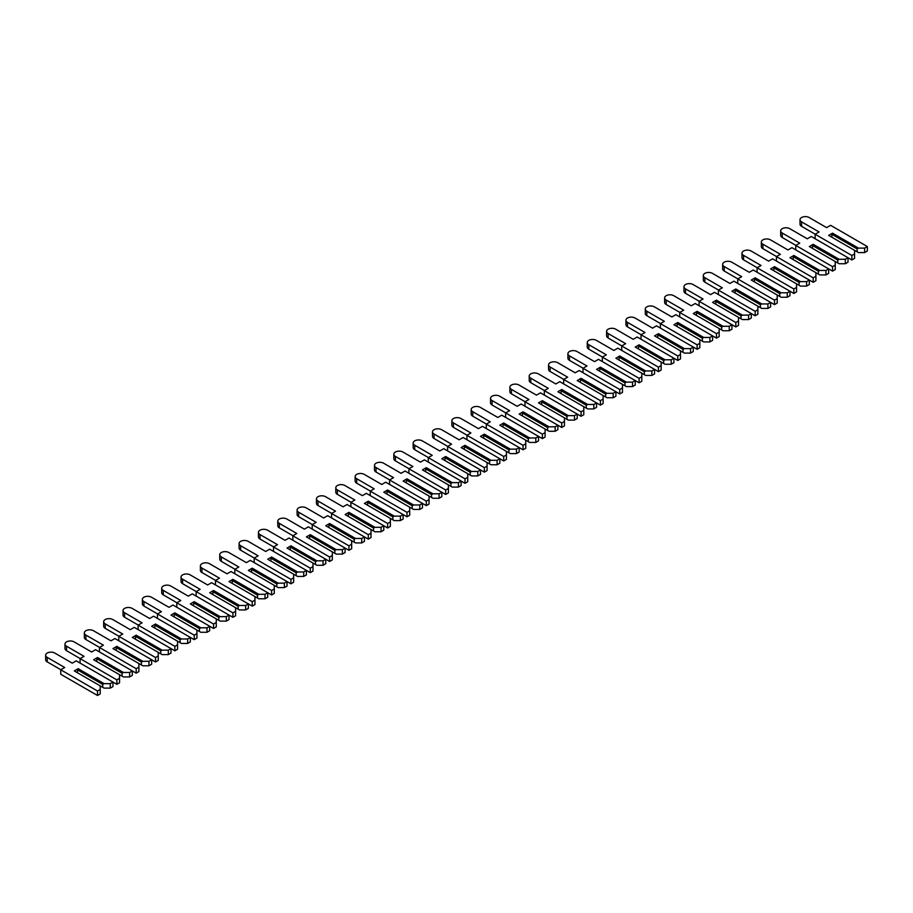 <?xml version="1.0" encoding="UTF-8"?>
<svg xmlns="http://www.w3.org/2000/svg" width="913" height="913" viewBox="0 0 913 913"><rect width="100%" height="100%" fill="white"/><g stroke="black" fill="none" stroke-linecap="round" stroke-linejoin="round"><path stroke-width="1.37" d="M867.35 246.556L867.35 251.018L864.645 252.581L858.448 252.581L857.102 251.794L857.102 248.895L858.448 248.119L832.53 233.146L828.662 235.383L854.579 250.345L854.579 253.917L851.875 255.48L815.126 234.264L819.087 231.982L801.58 221.87A5.33 3.081 180 0 1 800.016 219.691A5.33 3.081 180 0 1 803.314 216.849A5.33 3.081 180 0 1 809.123 217.511L826.63 227.622L830.602 225.328L867.35 246.556L864.645 248.119L858.448 248.119M864.645 252.581L864.645 248.119M857.102 251.794L854.579 250.345M857.102 248.895L831.857 234.321L832.53 233.146M831.857 237.232L831.857 234.321M845.301 263.754L845.301 259.281L848.006 257.717L848.006 262.191L845.301 263.754L839.104 263.754L835.235 261.517L835.235 265.09L832.53 266.653L795.782 245.437L799.742 243.143L782.247 233.043A5.33 3.081 180 0 1 780.683 230.863A5.33 3.081 180 0 1 783.97 228.01A5.33 3.081 180 0 1 789.791 228.684L807.286 238.795L811.258 236.501L851.875 259.954L854.579 258.39L854.579 253.917M815.218 234.207L801.58 226.333A5.33 3.081 180 0 1 800.016 224.164L800.016 219.691M851.875 259.954L851.875 255.48M815.126 238.738L815.126 234.264M845.301 259.281L839.104 259.281L813.186 244.319L809.317 246.556L835.235 261.517M837.757 262.967L837.757 260.068L839.104 259.281M837.757 260.068L812.513 245.494L813.186 244.319M812.513 248.393L812.513 245.494M825.957 274.916L825.957 270.453L828.662 268.89L828.662 273.352L825.957 274.916L819.771 274.916L815.902 272.679L815.902 276.251L813.186 277.814L776.438 256.599L780.398 254.316L762.903 244.205A5.33 3.081 180 0 1 761.339 242.025A5.33 3.081 180 0 1 764.626 239.183A5.33 3.081 180 0 1 770.446 239.845L787.942 249.957L791.913 247.663L832.53 271.115L835.235 269.552L835.235 265.09M795.874 245.38L782.247 237.506A5.33 3.081 180 0 1 780.683 235.326L780.683 230.863M832.53 271.115L832.53 266.653M795.782 249.9L795.782 245.437M825.957 270.453L819.771 270.453L793.842 255.48L789.973 257.717L815.902 272.679M818.413 274.14L818.413 271.229L819.771 270.453M818.413 271.229L793.169 256.656L793.842 255.48M793.169 259.566L793.169 256.656M806.613 286.089L806.613 281.615L809.317 280.051L809.317 284.525L806.613 286.089L800.427 286.089L796.558 283.852L796.558 287.424L793.842 288.987L757.094 267.771L761.065 265.478L743.559 255.378A5.33 3.081 180 0 1 741.995 253.198A5.33 3.081 180 0 1 745.282 250.356A5.33 3.081 180 0 1 751.102 251.018L768.609 261.129L772.569 258.836L813.186 282.288L815.902 280.725L815.902 276.251M776.541 256.542L762.903 248.678A5.33 3.081 180 0 1 761.339 246.499L761.339 242.025M813.186 282.288L813.186 277.814M776.438 261.072L776.438 256.599M806.613 281.615L800.427 281.615L774.509 266.653L770.64 268.89L796.558 283.852M799.069 285.301L799.069 282.402L800.427 281.615M799.069 282.402L773.825 267.829L774.509 266.653M773.825 270.727L773.825 267.829M787.268 297.25L787.268 292.788L789.973 291.224L789.973 295.686L787.268 297.25L781.083 297.25L777.214 295.013L777.214 298.597L774.509 300.16L737.75 278.933L741.721 276.65L724.214 266.539A5.33 3.081 180 0 1 722.651 264.359A5.33 3.081 180 0 1 725.938 261.517A5.33 3.081 180 0 1 731.758 262.191L749.265 272.291L753.225 270.008L793.842 293.45L796.558 291.886L796.558 287.424M757.197 267.714L743.559 259.84A5.33 3.081 180 0 1 741.995 257.66L741.995 253.198M793.842 293.45L793.842 288.987M757.094 272.234L757.094 267.771M787.268 292.788L781.083 292.788L755.165 277.814L751.296 280.051L777.214 295.013M779.725 296.474L779.725 293.564L781.083 292.788M779.725 293.564L754.48 278.99L755.165 277.814M754.48 281.9L754.48 278.99M767.924 308.423L767.924 303.949L770.64 302.386L770.64 306.859L767.924 308.423L761.739 308.423L757.87 306.186L757.87 309.758L755.165 311.322L718.405 290.106L722.377 287.812L704.87 277.712A5.33 3.081 180 0 1 703.307 275.532A5.33 3.081 180 0 1 706.605 272.69A5.33 3.081 180 0 1 712.414 273.352L729.921 283.464L733.881 281.17L774.509 304.622L777.214 303.059L777.214 298.597M737.852 278.876L724.214 271.013A5.33 3.081 180 0 1 722.651 268.833L722.651 264.359M774.509 304.622L774.509 300.16M737.75 283.407L737.75 278.933M767.924 303.949L761.739 303.949L735.821 288.987L731.952 291.224L757.87 306.186M760.381 307.635L760.381 304.737L761.739 303.949M760.381 304.737L735.136 290.163L735.821 288.987M735.136 293.062L735.136 290.163M748.58 319.584L748.58 315.122L751.296 313.558L751.296 318.021L748.58 319.584L742.395 319.584L738.526 317.347L738.526 320.931L735.821 322.494L699.073 301.267L703.033 298.985L685.526 288.873A5.33 3.081 180 0 1 683.963 286.693A5.33 3.081 180 0 1 687.261 283.852A5.33 3.081 180 0 1 693.07 284.525L710.576 294.625L714.537 292.343L755.165 315.784L757.87 314.22L757.87 309.758M718.508 290.049L704.87 282.174A5.33 3.081 180 0 1 703.307 279.994L703.307 275.532M755.165 315.784L755.165 311.322M718.405 294.568L718.405 290.106M748.58 315.122L742.395 315.122L716.477 300.16L712.608 302.386L738.526 317.347M741.036 318.808L741.036 315.898L742.395 315.122M741.036 315.898L715.803 301.324L716.477 300.16M715.803 304.234L715.803 301.324M729.247 330.757L729.247 326.283L731.952 324.72L731.952 329.194L729.247 330.757L723.05 330.757L719.182 328.52L719.182 332.092L716.477 333.656L679.729 312.44L683.689 310.146L666.182 300.046A5.33 3.081 180 0 1 664.618 297.866A5.33 3.081 180 0 1 667.917 295.025A5.33 3.081 180 0 1 673.726 295.686L691.232 305.798L695.204 303.504L735.821 326.957L738.526 325.393L738.526 320.931M699.164 301.222L685.526 293.347A5.33 3.081 180 0 1 683.963 291.167L683.963 286.693M735.821 326.957L735.821 322.494M699.073 305.741L699.073 301.267M729.247 326.283L723.05 326.283L697.133 311.322L693.264 313.558L719.182 328.52M721.704 329.97L721.704 327.071L723.05 326.283M721.704 327.071L696.459 312.497L697.133 311.322M696.459 315.396L696.459 312.497M709.903 341.919L709.903 337.456L712.608 335.893L712.608 340.355L709.903 341.919L703.706 341.919L699.837 339.693L699.837 343.265L697.133 344.829L660.384 323.601L664.344 321.319L646.838 311.207A5.33 3.081 180 0 1 645.274 309.028A5.33 3.081 180 0 1 648.572 306.186A5.33 3.081 180 0 1 654.381 306.859L671.888 316.959L675.86 314.677L716.477 338.13L719.182 336.566L719.182 332.092M679.82 312.383L666.182 304.508A5.33 3.081 180 0 1 664.618 302.329L664.618 297.866M716.477 338.13L716.477 333.656M679.729 316.902L679.729 312.44M709.903 337.456L703.706 337.456L677.788 322.494L673.92 324.72L699.837 339.693M702.359 341.142L702.359 338.232L703.706 337.456M702.359 338.232L677.115 323.659L677.788 322.494M677.115 326.569L677.115 323.659M690.559 353.091L690.559 348.618L693.264 347.054L693.264 351.528L690.559 353.091L684.362 353.091L680.493 350.854L680.493 354.427L677.788 355.99L641.04 334.774L645 332.48L627.493 322.38A5.33 3.081 180 0 1 625.941 320.201A5.33 3.081 180 0 1 629.228 317.359A5.33 3.081 180 0 1 635.037 318.021L652.544 328.132L656.515 325.838L697.133 349.291L699.837 347.727L699.837 343.265M660.476 323.556L646.838 315.681A5.33 3.081 180 0 1 645.274 313.501L645.274 309.028M697.133 349.291L697.133 344.829M660.384 328.075L660.384 323.601M690.559 348.618L684.362 348.618L658.444 333.656L654.575 335.893L680.493 350.854M683.015 352.304L683.015 349.405L684.362 348.618M683.015 349.405L657.771 334.831L658.444 333.656M657.771 337.73L657.771 334.831M671.215 364.253L671.215 359.79L673.92 358.227L673.92 362.689L671.215 364.253L665.029 364.253L661.16 362.027L661.16 365.599L658.444 367.163L621.696 345.947L625.656 343.653L608.161 333.542A5.33 3.081 180 0 1 606.597 331.373A5.33 3.081 180 0 1 609.884 328.52A5.33 3.081 180 0 1 615.704 329.194L633.2 339.294L637.171 337.011L677.788 360.464L680.493 358.9L680.493 354.427M641.131 334.717L627.493 326.843A5.33 3.081 180 0 1 625.941 324.663L625.941 320.201M677.788 360.464L677.788 355.99M641.04 339.237L641.04 334.774M671.215 359.79L665.029 359.79L639.1 344.829L635.231 347.054L661.16 362.027M663.671 363.477L663.671 360.567L665.029 359.79M663.671 360.567L638.427 345.993L639.1 344.829M638.427 348.903L638.427 345.993M651.871 375.426L651.871 370.952L654.575 369.388L654.575 373.862L651.871 375.426L645.685 375.426L641.816 373.189L641.816 376.761L639.1 378.324L602.352 357.109L606.323 354.815L588.817 344.715A5.33 3.081 180 0 1 587.253 342.535A5.33 3.081 180 0 1 590.54 339.693A5.33 3.081 180 0 1 596.36 340.355L613.867 350.466L617.827 348.173L658.444 371.625L661.16 370.062L661.16 365.599M621.787 345.89L608.161 338.015A5.33 3.081 180 0 1 606.597 335.836L606.597 331.373M658.444 371.625L658.444 367.163M621.696 350.409L621.696 345.947M651.871 370.952L645.685 370.952L619.756 355.99L615.898 358.227L641.816 373.189M644.327 374.638L644.327 371.739L645.685 370.952M644.327 371.739L619.082 357.166L619.756 355.99M619.082 360.064L619.082 357.166M632.526 386.587L632.526 382.125L635.231 380.561L635.231 385.024L632.526 386.587L626.341 386.587L622.472 384.362L622.472 387.934L619.756 389.497L583.008 368.281L586.979 365.987L569.472 355.876A5.33 3.081 180 0 1 567.909 353.708A5.33 3.081 180 0 1 571.196 350.854A5.33 3.081 180 0 1 577.016 351.528L594.523 361.628L598.483 359.345L639.1 382.798L641.816 381.235L641.816 376.761M602.454 357.051L588.817 349.177A5.33 3.081 180 0 1 587.253 346.997L587.253 342.535M639.1 382.798L639.1 378.324M602.352 361.571L602.352 357.109M632.526 382.125L626.341 382.125L600.423 367.163L596.554 369.388L622.472 384.362M624.983 385.811L624.983 382.901L626.341 382.125M624.983 382.901L599.738 368.327L600.423 367.163M599.738 371.237L599.738 368.327M613.182 397.76L613.182 393.298L615.898 391.734L615.898 396.196L613.182 397.76L606.997 397.76L603.128 395.523L603.128 399.095L600.423 400.659L563.663 379.443L567.635 377.16L550.128 367.049A5.33 3.081 180 0 1 548.565 364.869A5.33 3.081 180 0 1 551.863 362.027A5.33 3.081 180 0 1 557.672 362.689L575.179 372.801L579.139 370.507L619.756 393.96L622.472 392.396L622.472 387.934M583.11 368.224L569.472 360.35A5.33 3.081 180 0 1 567.909 358.17L567.909 353.708M619.756 393.96L619.756 389.497M583.008 372.744L583.008 368.281M613.182 393.298L606.997 393.298L581.079 378.324L577.21 380.561L603.128 395.523M605.639 396.972L605.639 394.074L606.997 393.298M605.639 394.074L580.394 379.5L581.079 378.324M580.394 382.399L580.394 379.5M593.838 408.921L593.838 404.459L596.554 402.895L596.554 407.358L593.838 408.921L587.652 408.921L583.784 406.696L583.784 410.268L581.079 411.831L544.319 390.616L548.291 388.322L530.784 378.21A5.33 3.081 180 0 1 529.22 376.042A5.33 3.081 180 0 1 532.519 373.189A5.33 3.081 180 0 1 538.328 373.862L555.834 383.962L559.795 381.68L600.423 405.132L603.128 403.569L603.128 399.095M563.766 379.386L550.128 371.511A5.33 3.081 180 0 1 548.565 369.343L548.565 364.869M600.423 405.132L600.423 400.659M563.663 383.916L563.663 379.443M593.838 404.459L587.652 404.459L561.735 389.497L557.866 391.734L583.784 406.696M586.294 408.145L586.294 405.246L587.652 404.459M586.294 405.246L561.061 390.673L561.735 389.497M561.061 393.571L561.061 390.673M574.494 420.094L574.494 415.632L577.21 414.068L577.21 418.531L574.494 420.094L568.308 420.094L564.439 417.857L564.439 421.429L561.735 422.993L524.986 401.777L528.947 399.495L511.44 389.383A5.33 3.081 180 0 1 509.876 387.203A5.33 3.081 180 0 1 513.174 384.362A5.33 3.081 180 0 1 518.983 385.024L536.49 395.135L540.45 392.841L581.079 416.294L583.784 414.73L583.784 410.268M544.422 390.559L530.784 382.684A5.33 3.081 180 0 1 529.22 380.504L529.22 376.042M581.079 416.294L581.079 411.831M544.319 395.078L544.319 390.616M574.494 415.632L568.308 415.632L542.39 400.659L538.522 402.895L564.439 417.857M566.95 419.307L566.95 416.408L568.308 415.632M566.95 416.408L541.717 401.834L542.39 400.659M541.717 404.733L541.717 401.834M555.161 431.267L555.161 426.793L557.866 425.23L557.866 429.703L555.161 431.267L548.964 431.267L545.095 429.03L545.095 432.602L542.39 434.166L505.642 412.95L509.602 410.656L492.096 400.556A5.33 3.081 180 0 1 490.532 398.376A5.33 3.081 180 0 1 493.83 395.523A5.33 3.081 180 0 1 499.639 396.196L517.146 406.296L521.118 404.014L561.735 427.467L564.439 425.903L564.439 421.429M525.078 401.72L511.44 393.845A5.33 3.081 180 0 1 509.876 391.677L509.876 387.203M561.735 427.467L561.735 422.993M524.986 406.251L524.986 401.777M555.161 426.793L548.964 426.793L523.046 411.831L519.177 414.068L545.095 429.03M547.617 430.48L547.617 427.581L548.964 426.793M547.617 427.581L522.373 413.007L523.046 411.831M522.373 415.906L522.373 413.007M535.817 442.428L535.817 437.966L538.522 436.403L538.522 440.865L535.817 442.428L529.62 442.428L525.751 440.192L525.751 443.764L523.046 445.327L486.298 424.111L490.258 421.829L472.751 411.717A5.33 3.081 180 0 1 471.188 409.538A5.33 3.081 180 0 1 474.486 406.696A5.33 3.081 180 0 1 480.295 407.358L497.802 417.469L501.773 415.175L542.39 438.628L545.095 437.065L545.095 432.602M505.734 412.893L492.096 405.018A5.33 3.081 180 0 1 490.532 402.838L490.532 398.376M542.39 438.628L542.39 434.166M505.642 417.412L505.642 412.95M535.817 437.966L529.62 437.966L503.702 422.993L499.833 425.23L525.751 440.192M528.273 441.652L528.273 438.742L529.62 437.966M528.273 438.742L503.029 424.168L503.702 422.993M503.029 427.079L503.029 424.168M516.473 453.601L516.473 449.128L519.177 447.564L519.177 452.038L516.473 453.601L510.276 453.601L506.407 451.364L506.407 454.936L503.702 456.5L466.954 435.284L470.914 432.99L453.407 422.89A5.33 3.081 180 0 1 451.855 420.71A5.33 3.081 180 0 1 455.142 417.857A5.33 3.081 180 0 1 460.951 418.531L478.458 428.642L482.429 426.348L523.046 449.801L525.751 448.237L525.751 443.764M486.389 424.054L472.751 416.191A5.33 3.081 180 0 1 471.188 414.011L471.188 409.538M523.046 449.801L523.046 445.327M486.298 428.585L486.298 424.111M516.473 449.128L510.276 449.128L484.358 434.166L480.489 436.403L506.407 451.364M508.929 452.814L508.929 449.915L510.276 449.128M508.929 449.915L483.685 435.341L484.358 434.166M483.685 438.24L483.685 435.341M497.129 464.763L497.129 460.3L499.833 458.737L499.833 463.199L497.129 464.763L490.943 464.763L487.074 462.526L487.074 466.109L484.358 467.673L447.61 446.446L451.57 444.163L434.074 434.052A5.33 3.081 180 0 1 432.511 431.872A5.33 3.081 180 0 1 435.798 429.03A5.33 3.081 180 0 1 441.618 429.703L459.113 439.804L463.085 437.51L503.702 460.962L506.407 459.399L506.407 454.936M467.045 435.227L453.407 427.352A5.33 3.081 180 0 1 451.855 425.173L451.855 420.71M503.702 460.962L503.702 456.5M466.954 439.746L466.954 435.284M497.129 460.3L490.943 460.3L465.014 445.327L461.145 447.564L487.074 462.526M489.585 463.987L489.585 461.076L490.943 460.3M489.585 461.076L464.34 446.503L465.014 445.327M464.34 449.413L464.34 446.503M477.784 475.935L477.784 471.462L480.489 469.898L480.489 474.372L477.784 475.935L471.599 475.935L467.73 473.699L467.73 477.271L465.014 478.834L428.265 457.618L432.237 455.325L414.73 445.224A5.33 3.081 180 0 1 413.167 443.045A5.33 3.081 180 0 1 416.454 440.203A5.33 3.081 180 0 1 422.274 440.865L439.781 450.976L443.741 448.682L484.358 472.135L487.074 470.572L487.074 466.109M447.701 446.389L434.074 438.525A5.33 3.081 180 0 1 432.511 436.346L432.511 431.872M484.358 472.135L484.358 467.673M447.61 450.919L447.61 446.446M477.784 471.462L471.599 471.462L445.681 456.5L441.812 458.737L467.73 473.699M470.241 475.148L470.241 472.249L471.599 471.462M470.241 472.249L444.996 457.675L445.681 456.5M444.996 460.574L444.996 457.675M458.44 487.097L458.44 482.635L461.145 481.071L461.145 485.533L458.44 487.097L452.255 487.097L448.386 484.86L448.386 488.444L445.681 490.007L408.921 468.78L412.893 466.497L395.386 456.386A5.33 3.081 180 0 1 393.823 454.206A5.33 3.081 180 0 1 397.109 451.364A5.33 3.081 180 0 1 402.93 452.038L420.437 462.138L424.397 459.855L465.014 483.297L467.73 481.733L467.73 477.271M428.368 457.561L414.73 449.687A5.33 3.081 180 0 1 413.167 447.507L413.167 443.045M465.014 483.297L465.014 478.834M428.265 462.081L428.265 457.618M458.44 482.635L452.255 482.635L426.337 467.673L422.468 469.898L448.386 484.86M450.896 486.321L450.896 483.411L452.255 482.635M450.896 483.411L425.652 468.837L426.337 467.673M425.652 471.747L425.652 468.837M439.096 498.27L439.096 493.796L441.812 492.233L441.812 496.706L439.096 498.27L432.91 498.27L429.042 496.033L429.042 499.605L426.337 501.169L389.577 479.953L393.549 477.659L376.042 467.559A5.33 3.081 180 0 1 374.478 465.379A5.33 3.081 180 0 1 377.777 462.537A5.33 3.081 180 0 1 383.586 463.199L401.092 473.311L405.052 471.017L445.681 494.469L448.386 492.906L448.386 488.444M409.024 468.723L395.386 460.86A5.33 3.081 180 0 1 393.823 458.68L393.823 454.206M445.681 494.469L445.681 490.007M408.921 473.254L408.921 468.78M439.096 493.796L432.91 493.796L406.993 478.834L403.124 481.071L429.042 496.033M431.552 497.482L431.552 494.584L432.91 493.796M431.552 494.584L406.308 480.01L406.993 478.834M406.308 482.909L406.308 480.01M419.752 509.431L419.752 504.969L422.468 503.405L422.468 507.868L419.752 509.431L413.566 509.431L409.697 507.206L409.697 510.778L406.993 512.341L370.233 491.114L374.204 488.832L356.698 478.72A5.33 3.081 180 0 1 355.134 476.54A5.33 3.081 180 0 1 358.432 473.699A5.33 3.081 180 0 1 364.241 474.372L381.748 484.472L385.708 482.19L426.337 505.642L429.042 504.079L429.042 499.605M389.68 479.896L376.042 472.021A5.33 3.081 180 0 1 374.478 469.841L374.478 465.379M426.337 505.642L426.337 501.169M389.577 484.415L389.577 479.953M419.752 504.969L413.566 504.969L387.648 490.007L383.78 492.233L409.697 507.206M412.208 508.655L412.208 505.745L413.566 504.969M412.208 505.745L386.975 491.171L387.648 490.007M386.975 494.081L386.975 491.171M400.408 520.604L400.408 516.13L403.124 514.567L403.124 519.041L400.408 520.604L394.222 520.604L390.353 518.367L390.353 521.939L387.648 523.503L350.9 502.287L354.86 499.993L337.354 489.893A5.33 3.081 180 0 1 335.79 487.713A5.33 3.081 180 0 1 339.088 484.871A5.33 3.081 180 0 1 344.897 485.533L362.404 495.645L366.364 493.351L406.993 516.804L409.697 515.24L409.697 510.778M370.336 491.068L356.698 483.194A5.33 3.081 180 0 1 355.134 481.014L355.134 476.54M406.993 516.804L406.993 512.341M370.233 495.588L370.233 491.114M400.408 516.13L394.222 516.13L368.304 501.169L364.435 503.405L390.353 518.367M392.864 519.817L392.864 516.918L394.222 516.13M392.864 516.918L367.631 502.344L368.304 501.169M367.631 505.243L367.631 502.344M381.075 531.765L381.075 527.303L383.78 525.74L383.78 530.202L381.075 531.765L374.878 531.765L371.009 529.54L371.009 533.112L368.304 534.676L331.556 513.46L335.516 511.166L318.009 501.054A5.33 3.081 180 0 1 316.446 498.886A5.33 3.081 180 0 1 319.744 496.033A5.33 3.081 180 0 1 325.553 496.706L343.06 506.806L347.031 504.524L387.648 527.976L390.353 526.413L390.353 521.939M350.991 502.23L337.354 494.355A5.33 3.081 180 0 1 335.79 492.175L335.79 487.713M387.648 527.976L387.648 523.503M350.9 506.749L350.9 502.287M381.075 527.303L374.878 527.303L348.96 512.341L345.091 514.567L371.009 529.54M373.531 530.989L373.531 528.079L374.878 527.303M373.531 528.079L348.287 513.505L348.96 512.341M348.287 516.416L348.287 513.505M361.731 542.938L361.731 538.465L364.435 536.901L364.435 541.375L361.731 542.938L355.534 542.938L351.665 540.701L351.665 544.274L348.96 545.837L312.212 524.621L316.172 522.327L298.665 512.227A5.33 3.081 180 0 1 297.102 510.047A5.33 3.081 180 0 1 300.4 507.206A5.33 3.081 180 0 1 306.209 507.868L323.716 517.979L327.687 515.685L368.304 539.138L371.009 537.574L371.009 533.112M331.647 513.403L318.009 505.528A5.33 3.081 180 0 1 316.446 503.348L316.446 498.886M368.304 539.138L368.304 534.676M331.556 517.922L331.556 513.46M361.731 538.465L355.534 538.465L329.616 523.503L325.747 525.74L351.665 540.701M354.187 542.151L354.187 539.252L355.534 538.465M354.187 539.252L328.942 524.678L329.616 523.503M328.942 527.577L328.942 524.678M342.386 554.1L342.386 549.637L345.091 548.074L345.091 552.536L342.386 554.1L336.189 554.1L332.321 551.874L332.321 555.446L329.616 557.01L292.868 535.794L296.828 533.5L279.332 523.389A5.33 3.081 180 0 1 277.769 521.22A5.33 3.081 180 0 1 281.056 518.367A5.33 3.081 180 0 1 286.876 519.041L304.371 529.141L308.343 526.858L348.96 550.311L351.665 548.747L351.665 544.274M312.303 524.564L298.665 516.69A5.33 3.081 180 0 1 297.102 514.51L297.102 510.047M348.96 550.311L348.96 545.837M312.212 529.084L312.212 524.621M342.386 549.637L336.189 549.637L310.272 534.676L306.403 536.901L332.321 551.874M334.843 553.324L334.843 550.413L336.189 549.637M334.843 550.413L309.598 535.84L310.272 534.676M309.598 538.75L309.598 535.84M325.747 559.247L329.616 561.472L332.321 559.909L332.321 555.446M292.959 535.737L279.332 527.862A5.33 3.081 180 0 1 277.769 525.683L277.769 521.22M329.616 561.472L329.616 557.01M292.868 540.256L292.868 535.794M325.747 559.235L325.747 563.709L323.042 565.273L316.857 565.273L315.499 564.485L315.499 561.586L316.857 560.799L290.927 545.837L287.059 548.074L312.988 563.036L312.988 566.608L310.272 568.171L273.523 546.955L277.484 544.673L259.988 534.562A5.33 3.081 180 0 1 258.425 532.382A5.33 3.081 180 0 1 261.711 529.54A5.33 3.081 180 0 1 267.532 530.202L285.039 540.313L288.999 538.019L325.747 559.235L323.042 560.799L316.857 560.799M323.042 565.273L323.042 560.799M315.499 564.485L312.988 563.036M315.499 561.586L290.254 547.013L290.927 545.837M290.254 549.911L290.254 547.013M303.698 576.434L303.698 571.972L306.403 570.408L306.403 574.87L303.698 576.434L297.512 576.434L293.644 574.209L293.644 577.781L290.927 579.344L254.179 558.128L258.151 555.834L240.644 545.723A5.33 3.081 180 0 1 239.08 543.555A5.33 3.081 180 0 1 242.367 540.701A5.33 3.081 180 0 1 248.188 541.375L265.694 551.475L269.655 549.192L310.272 572.645L312.988 571.082L312.988 566.608M273.626 546.898L259.988 539.024A5.33 3.081 180 0 1 258.425 536.855L258.425 532.382M310.272 572.645L310.272 568.171M273.523 551.429L273.523 546.955M303.698 571.972L297.512 571.972L271.595 557.01L267.726 559.235L293.644 574.209M296.154 575.658L296.154 572.759L297.512 571.972M296.154 572.759L270.91 558.185L271.595 557.01M270.91 561.084L270.91 558.185M284.354 587.607L284.354 583.145L287.059 581.581L287.059 586.043L284.354 587.607L278.168 587.607L274.299 585.37L274.299 588.942L271.595 590.506L234.835 569.29L238.807 567.007L221.3 556.896A5.33 3.081 180 0 1 219.736 554.716A5.33 3.081 180 0 1 223.023 551.874A5.33 3.081 180 0 1 228.843 552.536L246.35 562.648L250.31 560.354L290.927 583.806L293.644 582.243L293.644 577.781M254.282 558.071L240.644 550.197A5.33 3.081 180 0 1 239.08 548.017L239.08 543.555M290.927 583.806L290.927 579.344M254.179 562.591L254.179 558.128M284.354 583.145L278.168 583.145L252.25 568.171L248.382 570.408L274.299 585.37M276.81 586.819L276.81 583.921L278.168 583.145M276.81 583.921L251.566 569.347L252.25 568.171M251.566 572.246L251.566 569.347M265.01 598.78L265.01 594.306L267.726 592.742L267.726 597.216L265.01 598.78L258.824 598.78L254.955 596.543L254.955 600.115L252.25 601.678L215.491 580.463L219.462 578.169L201.956 568.069A5.33 3.081 180 0 1 200.392 565.889A5.33 3.081 180 0 1 203.69 563.036A5.33 3.081 180 0 1 209.499 563.709L227.006 573.809L230.966 571.527L271.595 594.979L274.299 593.416L274.299 588.942M234.938 569.233L221.3 561.358A5.33 3.081 180 0 1 219.736 559.19L219.736 554.716M271.595 594.979L271.595 590.506M234.835 573.763L234.835 569.29M265.01 594.306L258.824 594.306L232.906 579.344L229.037 581.581L254.955 596.543M257.466 597.992L257.466 595.093L258.824 594.306M257.466 595.093L232.222 580.52L232.906 579.344M232.222 583.418L232.222 580.52M245.665 609.941L245.665 605.479L248.382 603.915L248.382 608.378L245.665 609.941L239.48 609.941L235.611 607.704L235.611 611.276L232.906 612.84L196.158 591.624L200.118 589.341L182.611 579.23A5.33 3.081 180 0 1 181.048 577.05A5.33 3.081 180 0 1 184.346 574.209A5.33 3.081 180 0 1 190.155 574.87L207.662 584.982L211.622 582.688L252.25 606.141L254.955 604.577L254.955 600.115M215.594 580.406L201.956 572.531A5.33 3.081 180 0 1 200.392 570.351L200.392 565.889M252.25 606.141L252.25 601.678M215.491 584.925L215.491 580.463M245.665 605.479L239.48 605.479L213.562 590.506L209.693 592.742L235.611 607.704M238.122 609.165L238.122 606.255L239.48 605.479M238.122 606.255L212.889 591.681L213.562 590.506M212.889 594.591L212.889 591.681M226.333 621.114L226.333 616.64L229.037 615.077L229.037 619.55L226.333 621.114L220.136 621.114L216.267 618.877L216.267 622.449L213.562 624.013L176.814 602.797L180.774 600.503L163.267 590.403A5.33 3.081 180 0 1 161.704 588.223A5.33 3.081 180 0 1 165.002 585.37A5.33 3.081 180 0 1 170.811 586.043L188.318 596.155L192.289 593.861L232.906 617.314L235.611 615.75L235.611 611.276M196.249 591.567L182.611 583.692A5.33 3.081 180 0 1 181.048 581.524L181.048 577.05M232.906 617.314L232.906 612.84M196.158 596.098L196.158 591.624M226.333 616.64L220.136 616.64L194.218 601.678L190.349 603.915L216.267 618.877M218.789 620.326L218.789 617.428L220.136 616.64M218.789 617.428L193.545 602.854L194.218 601.678M193.545 605.753L193.545 602.854M206.989 632.275L206.989 627.813L209.693 626.25L209.693 630.712L206.989 632.275L200.792 632.275L196.923 630.038L196.923 633.622L194.218 635.186L157.47 613.958L161.43 611.676L143.923 601.564A5.33 3.081 180 0 1 142.36 599.385A5.33 3.081 180 0 1 145.658 596.543A5.33 3.081 180 0 1 151.467 597.216L168.973 607.316L172.945 605.022L213.562 628.475L216.267 626.911L216.267 622.449M176.905 602.74L163.267 594.865A5.33 3.081 180 0 1 161.704 592.685L161.704 588.223M213.562 628.475L213.562 624.013M176.814 607.259L176.814 602.797M206.989 627.813L200.792 627.813L174.874 612.84L171.005 615.077L196.923 630.038M199.445 631.499L199.445 628.589L200.792 627.813M199.445 628.589L174.2 614.015L174.874 612.84M174.2 616.926L174.2 614.015M187.644 643.448L187.644 638.974L190.349 637.411L190.349 641.885L187.644 643.448L181.447 643.448L177.579 641.211L177.579 644.783L174.874 646.347L138.125 625.131L142.086 622.837L124.579 612.737A5.33 3.081 180 0 1 123.027 610.557A5.33 3.081 180 0 1 126.314 607.716A5.33 3.081 180 0 1 132.123 608.378L149.629 618.489L153.601 616.195L194.218 639.648L196.923 638.084L196.923 633.622M157.561 613.901L143.923 606.038A5.33 3.081 180 0 1 142.36 603.858L142.36 599.385M194.218 639.648L194.218 635.186M157.47 618.432L157.47 613.958M187.644 638.974L181.447 638.974L155.53 624.013L151.661 626.25L177.579 641.211M180.101 642.661L180.101 639.762L181.447 638.974M180.101 639.762L154.856 625.188L155.53 624.013M154.856 628.087L154.856 625.188M168.3 654.61L168.3 650.147L171.005 648.584L171.005 653.046L168.3 654.61L162.115 654.61L158.246 652.373L158.246 655.956L155.53 657.52L118.781 636.293L122.741 634.01L105.246 623.899A5.33 3.081 180 0 1 103.683 621.719A5.33 3.081 180 0 1 106.969 618.877A5.33 3.081 180 0 1 112.79 619.55L130.285 629.65L134.257 627.368L174.874 650.809L177.579 649.246L177.579 644.783M138.217 625.074L124.579 617.199A5.33 3.081 180 0 1 123.027 615.02L123.027 610.557M174.874 650.809L174.874 646.347M138.125 629.593L138.125 625.131M168.3 650.147L162.115 650.147L136.185 635.186L132.317 637.411L158.246 652.373M160.756 653.834L160.756 650.923L162.115 650.147M160.756 650.923L135.512 636.35L136.185 635.186M135.512 639.26L135.512 636.35M148.956 665.782L148.956 661.309L151.661 659.745L151.661 664.219L148.956 665.782L142.77 665.782L138.902 663.546L138.902 667.118L136.185 668.681L99.437 647.465L103.409 645.171L85.902 635.071A5.33 3.081 180 0 1 84.338 632.892A5.33 3.081 180 0 1 87.625 630.05A5.33 3.081 180 0 1 93.446 630.712L110.952 640.823L114.912 638.529L155.53 661.982L158.246 660.419L158.246 655.956M118.873 636.235L105.246 628.372A5.33 3.081 180 0 1 103.683 626.192L103.683 621.719M155.53 661.982L155.53 657.52M118.781 640.766L118.781 636.293M148.956 661.309L142.77 661.309L116.841 646.347L112.984 648.584L138.902 663.546M141.412 664.995L141.412 662.096L142.77 661.309M141.412 662.096L116.168 647.522L116.841 646.347M116.168 650.421L116.168 647.522M129.612 676.944L129.612 672.482L132.317 670.918L132.317 675.38L129.612 676.944L123.426 676.944L119.557 674.718L119.557 678.291L116.841 679.854L80.093 658.627L84.064 656.344L66.558 646.233A5.33 3.081 180 0 1 64.994 644.053A5.33 3.081 180 0 1 68.281 641.211A5.33 3.081 180 0 1 74.101 641.885L91.608 651.985L95.568 649.702L136.185 673.155L138.902 671.591L138.902 667.118M99.54 647.408L85.902 639.534A5.33 3.081 180 0 1 84.338 637.354L84.338 632.892M136.185 673.155L136.185 668.681M99.437 651.928L99.437 647.465M129.612 672.482L123.426 672.482L97.508 657.52L93.64 659.745L119.557 674.718M122.068 676.168L122.068 673.258L123.426 672.482M122.068 673.258L96.824 658.684L97.508 657.52M96.824 661.594L96.824 658.684M110.268 688.117L110.268 683.643L112.984 682.079L112.984 686.553L110.268 688.117L104.082 688.117L100.213 685.88L100.213 689.452L97.508 691.015L60.749 669.8L64.72 667.506L47.214 657.406A5.33 3.081 180 0 1 45.65 655.226A5.33 3.081 180 0 1 48.948 652.384A5.33 3.081 180 0 1 54.757 653.046L72.264 663.158L76.224 660.864L116.841 684.316L119.557 682.753L119.557 678.291M80.196 658.581L66.558 650.707A5.33 3.081 180 0 1 64.994 648.527L64.994 644.053M116.841 684.316L116.841 679.854M80.093 663.1L80.093 658.627M110.268 683.643L104.082 683.643L78.164 668.681L74.295 670.918L100.213 685.88M102.724 687.329L102.724 684.43L104.082 683.643M102.724 684.43L77.479 669.857L78.164 668.681M77.479 672.755L77.479 669.857M60.749 669.8L60.749 674.262L97.508 695.489L100.213 693.926L100.213 689.452M60.851 669.743L47.214 661.868A5.33 3.081 180 0 1 45.65 659.688L45.65 655.226M97.508 695.489L97.508 691.015M801.58 226.333L801.58 221.87M782.247 237.506L782.247 233.043M762.903 248.678L762.903 244.205M743.559 259.84L743.559 255.378M724.214 271.013L724.214 266.539M704.87 282.174L704.87 277.712M685.526 293.347L685.526 288.873M666.182 304.508L666.182 300.046M646.838 315.681L646.838 311.207M627.493 326.843L627.493 322.38M608.161 338.015L608.161 333.542M588.817 349.177L588.817 344.715M569.472 360.35L569.472 355.876M550.128 371.511L550.128 367.049M530.784 382.684L530.784 378.21M511.44 393.845L511.44 389.383M492.096 405.018L492.096 400.556M472.751 416.191L472.751 411.717M453.407 427.352L453.407 422.89M434.074 438.525L434.074 434.052M414.73 449.687L414.73 445.224M395.386 460.86L395.386 456.386M376.042 472.021L376.042 467.559M356.698 483.194L356.698 478.72M337.354 494.355L337.354 489.893M318.009 505.528L318.009 501.054M298.665 516.69L298.665 512.227M279.332 527.862L279.332 523.389M259.988 539.024L259.988 534.562M240.644 550.197L240.644 545.723M221.3 561.358L221.3 556.896M201.956 572.531L201.956 568.069M182.611 583.692L182.611 579.23M163.267 594.865L163.267 590.403M143.923 606.038L143.923 601.564M124.579 617.199L124.579 612.737M105.246 628.372L105.246 623.899M85.902 639.534L85.902 635.071M66.558 650.707L66.558 646.233M47.214 661.868L47.214 657.406"/></g></svg>
